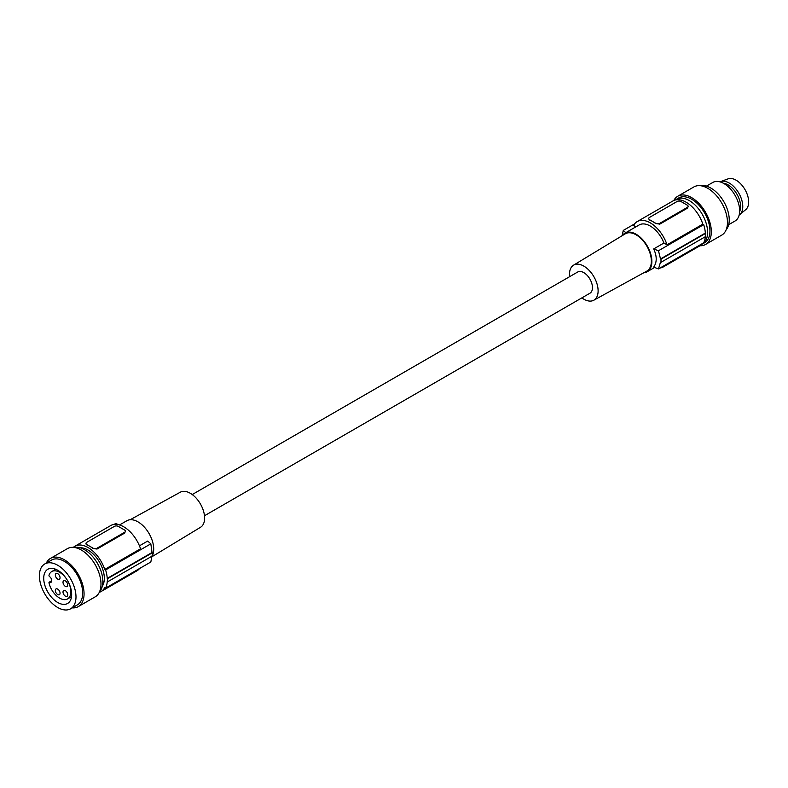 <?xml version="1.0" encoding="UTF-8"?>
<svg xmlns="http://www.w3.org/2000/svg" width="788" height="788" viewBox="0 0 788 788"><rect width="100%" height="100%" fill="white"/><g stroke="black" fill="none" stroke-linecap="round" stroke-linejoin="round"><path stroke-width="1.18" d="M86.079 543.799L86.818 544.567A2.778 1.606 180 0 1 86 543.434A2.778 1.606 180 0 1 86.818 542.292L114.358 526.394A2.778 1.606 0 0 1 118.298 526.394L124.593 530.029A2.778 1.606 180 0 1 125.41 531.161A2.778 1.606 180 0 1 124.593 532.304L97.042 548.202A2.778 1.606 0 0 1 93.112 548.202L89.96 546.389A26.152 15.1 60 0 1 93.112 548.517L97.042 549.039L124.593 533.131L125.361 531.457M99.308 592.3A26.152 15.1 -120 0 0 101.071 591.532A26.152 15.1 -120 0 0 104.735 587.621L105.602 588.124A27.265 15.74 60 0 0 107.227 581.574L107.621 581.8A27.826 16.065 -120 0 0 107.621 578.619L107.227 578.392A27.265 15.74 -120 0 0 105.602 569.951L104.735 569.448L140.54 548.783A26.152 15.1 60 0 0 110.724 525.557L74.919 546.222A26.152 15.1 60 0 1 104.735 569.448M101.071 591.532L136.885 570.857A26.152 15.1 -120 0 0 139.506 568.552M73.363 547.365A26.152 15.1 60 0 1 74.919 546.222M80.13 547.808A23.098 13.337 60 0 1 104.321 578.412A23.098 13.337 60 0 1 102.312 586.223M107.621 581.8L152.36 555.973L152.36 552.792L107.621 578.619M49.723 582.224A2.778 1.606 -120 0 0 51.023 582.302A2.778 1.606 -120 0 0 51.594 581.032L51.594 580.126A2.778 1.606 -120 0 0 49.723 576.777A1.113 0.64 -120 0 1 49.014 575.181A15.799 9.121 60 0 1 51.762 571.546A15.799 9.121 60 0 1 67.571 580.667A15.799 9.121 60 0 1 67.571 598.919A15.799 9.121 60 0 1 49.014 582.992A1.113 0.64 60 0 1 49.723 582.224L51.594 581.14M57.701 589.099A3.339 1.931 60 0 1 59.878 592.034A3.339 1.931 60 0 1 59.366 594.713A3.339 1.931 60 0 1 57.701 594.546A3.339 1.931 60 0 1 55.515 591.601A3.339 1.931 60 0 1 56.027 588.931A3.339 1.931 60 0 1 57.701 589.099M57.701 573.644A3.339 1.931 60 0 1 59.878 576.589A3.339 1.931 60 0 1 59.366 579.269A3.339 1.931 60 0 1 57.701 579.101A3.339 1.931 60 0 1 55.515 576.156A3.339 1.931 60 0 1 56.027 573.477A3.339 1.931 60 0 1 57.701 573.644M65.374 580.914A3.339 1.931 60 0 1 67.551 583.859A3.339 1.931 60 0 1 67.039 586.538A3.339 1.931 60 0 1 65.374 586.37A3.339 1.931 60 0 1 63.188 583.425A3.339 1.931 60 0 1 63.7 580.756A3.339 1.931 60 0 1 65.374 580.914M65.374 590.685A3.339 1.931 60 0 1 67.551 593.63A3.339 1.931 60 0 1 67.039 596.299A3.339 1.931 60 0 1 65.374 596.142A3.339 1.931 60 0 1 63.188 593.197A3.339 1.931 60 0 1 63.7 590.517A3.339 1.931 60 0 1 65.374 590.685M107.227 578.392L152.064 552.506A111.295 64.252 180 0 1 152.36 552.792M86.818 544.567L89.96 546.389A26.152 15.1 60 0 0 86.818 544.882M44.758 563.962L51.447 560.101A25.876 14.942 60 0 1 71.393 567.035A25.876 14.942 60 0 1 82.681 593.068A25.876 14.942 60 0 1 77.323 604.918L70.634 608.779A25.876 14.942 60 0 1 50.698 601.845A25.876 14.942 60 0 1 39.4 575.801A25.876 14.942 60 0 1 44.758 563.962A25.876 14.942 60 0 1 64.695 570.896A25.876 14.942 60 0 1 75.993 596.93A25.876 14.942 60 0 1 70.634 608.779M71.669 594.438A19.759 11.406 -120 0 0 63.04 574.55A19.759 11.406 -120 0 0 47.822 569.261A19.759 11.406 -120 0 0 43.724 578.303A19.759 11.406 -120 0 0 52.353 598.181A19.759 11.406 -120 0 0 67.571 603.48A19.759 11.406 -120 0 0 71.669 594.438M152.064 555.688L150.823 562.011L105.602 588.124M114.033 524.434L115.619 523.518A111.295 64.252 180 0 1 119.155 524.847M46.334 563.046A27.826 16.065 60 0 1 50.471 558.406A27.826 16.065 60 0 1 71.915 565.863A27.826 16.065 60 0 1 84.06 593.866A27.826 16.065 60 0 1 78.298 606.602A27.826 16.065 60 0 1 72.21 607.873M50.471 558.406L67.394 548.645A27.826 16.065 60 0 1 88.837 556.092A27.826 16.065 60 0 1 100.982 584.095A27.826 16.065 60 0 1 95.22 596.831L78.298 606.602M74.249 547.453A25.876 14.942 60 0 1 101.455 572.541A25.876 14.942 60 0 1 102.854 581.426A25.876 14.942 60 0 1 99.672 591.492M139.437 545.828L147.661 541.08A111.295 64.252 180 0 1 150.823 543.838L105.602 569.951M152.064 552.506L150.823 543.838M204.486 515.756L589.916 293.234A12.244 7.072 -120 0 0 591.798 283.424A12.244 7.072 -120 0 0 583.8 272.628A12.244 7.072 -120 0 0 577.673 272.027L192.242 494.549M119.54 524.966L126.838 520.75A22.261 12.854 60 0 1 137.969 521.853A22.261 12.854 60 0 1 152.37 555.678M151.995 556.702L200.546 527.27A20.242 11.692 -120 0 0 203.491 511.008A20.242 11.692 -120 0 0 190.302 493.278A20.242 11.692 -120 0 0 180.304 492.204L130.187 519.735M569.616 276.677A20.242 11.692 60 0 1 573.556 265.172A20.242 11.692 60 0 1 583.8 266.098A20.242 11.692 60 0 1 597.058 284.054A20.242 11.692 60 0 1 593.797 300.228A20.242 11.692 60 0 1 583.8 299.154A20.242 11.692 60 0 1 581.859 297.884M573.556 265.172L625.229 233.839A21.532 12.431 60 0 1 636.133 234.834A21.532 12.431 60 0 1 650.238 253.933A21.532 12.431 60 0 1 646.761 271.141L593.797 300.228M643.914 272.707A22.261 12.854 -120 0 0 647.263 271.693A22.261 12.854 -120 0 0 649.765 251.195A22.261 12.854 -120 0 0 636.133 234.243A22.261 12.854 -120 0 0 625.002 233.14A22.261 12.854 -120 0 0 622.451 235.523M625.002 233.14L639.166 224.954A22.261 12.854 -120 0 1 650.297 226.058A22.261 12.854 -120 0 1 663.929 243.019L653.705 248.919C657.034 256.287 657.034 262.345 653.705 267.093A111.295 64.252 0 0 0 658.482 268.925L703.704 242.812A27.265 15.74 60 0 0 705.299 236.735M653.705 248.919A111.295 64.252 0 0 0 658.482 250.751L660.502 258.956A111.295 64.252 0 0 0 660.994 259.124L660.994 262.305A111.295 64.252 0 0 1 660.502 262.138L658.482 268.925M635.906 226.836L633.562 225.486A26.152 15.1 60 0 1 637.216 221.586L673.031 200.91A26.152 15.1 60 0 1 702.837 224.137L703.704 224.639A27.265 15.74 -120 0 1 705.339 233.071L705.733 233.307A27.826 16.065 60 0 1 705.733 236.479L660.994 262.305M660.068 268.009A26.152 15.1 -120 0 0 663.378 266.886L699.183 246.211A26.152 15.1 -120 0 0 701.812 243.906M688.052 206.584L687.284 208.268L659.743 224.166L655.803 223.339A2.778 1.606 0 0 0 659.743 223.339L687.284 207.431A2.778 1.606 180 0 0 688.101 206.298L688.101 206.948M649.509 220.01L649.509 219.694A2.778 1.606 180 0 1 648.691 218.562L649.509 220.01A26.152 15.1 60 0 1 652.661 221.517A26.152 15.1 60 0 1 655.803 223.644M637.216 221.586A26.152 15.1 60 0 1 667.032 244.812L702.837 224.137M688.101 206.298A2.778 1.606 180 0 0 687.284 205.156L680.99 201.521A2.778 1.606 0 0 0 677.05 201.521L649.509 217.429A2.778 1.606 180 0 0 648.691 218.562M649.509 219.694L655.803 223.339M658.482 250.751L703.704 224.639M663.929 243.019L667.032 244.812M660.502 258.956L705.339 233.071M660.994 259.124L705.733 233.307M647.263 271.693L654.601 267.457A26.152 15.1 -120 0 0 654.946 267.585M663.378 266.886A26.152 15.1 -120 0 0 665.998 264.581M622.106 235.74L623.278 230.421A111.295 64.252 0 0 0 625.82 232.667M623.278 230.421L634.596 223.891M701.162 244.654A25.876 14.942 -120 0 0 702.226 244.132A25.876 14.942 -120 0 0 707.585 232.283A25.876 14.942 -120 0 0 696.296 206.249A25.876 14.942 -120 0 0 676.35 199.315A25.876 14.942 -120 0 0 675.365 199.975M702.226 244.132L704.59 242.763A25.876 14.942 -120 0 0 709.949 230.923A25.876 14.942 -120 0 0 709.889 229.229A25.876 14.942 -120 0 0 697.991 204.191A25.876 14.942 -120 0 0 678.714 197.946L676.35 199.315M699.902 245.748A27.826 16.065 -120 0 0 705.565 244.457A27.826 16.065 -120 0 0 711.328 231.721A27.826 16.065 -120 0 0 699.183 203.718A27.826 16.065 -120 0 0 677.739 196.261A27.826 16.065 -120 0 0 673.789 200.516M705.565 244.457L721.7 235.139A27.826 16.065 -120 0 0 727.462 222.403A27.826 16.065 -120 0 0 715.317 194.4A27.826 16.065 -120 0 0 693.873 186.943L677.739 196.261M726.191 229.702A25.876 14.942 -120 0 0 729.235 219.793A25.876 14.942 -120 0 0 719.592 195.611A25.876 14.942 -120 0 0 700.837 185.781M728.664 224.698L735.046 221.004A22.261 12.854 -120 0 0 739.656 210.82A22.261 12.854 -120 0 0 729.944 188.421A22.261 12.854 -120 0 0 712.785 182.452L706.403 186.135M723.315 183.22A17.671 10.205 60 0 1 728.112 184.884A17.671 10.205 60 0 1 739.646 211.509M739.154 215.085A19.198 11.081 -120 0 0 739.715 214.671A19.198 11.081 -120 0 0 740.316 214.1A19.198 11.081 -120 0 0 738.435 192.538A19.198 11.081 -120 0 0 720.616 181.585A19.198 11.081 -120 0 0 719.976 181.861M739.715 214.671L745.832 209.529A17.809 10.283 -120 0 0 746.394 209.007A17.809 10.283 -120 0 0 744.65 189.012A17.809 10.283 -120 0 0 728.122 178.846L720.616 181.585M97.042 549.039L97.042 548.202M124.593 533.131L124.593 532.304M687.284 208.268L687.284 207.431M659.743 224.166L659.743 223.339M49.211 582.184L51.594 580.805M86 543.434L86 544.084M67.571 598.919L71.531 596.634M51.762 571.546L55.721 569.261M125.41 531.161L125.41 531.821"/></g></svg>
